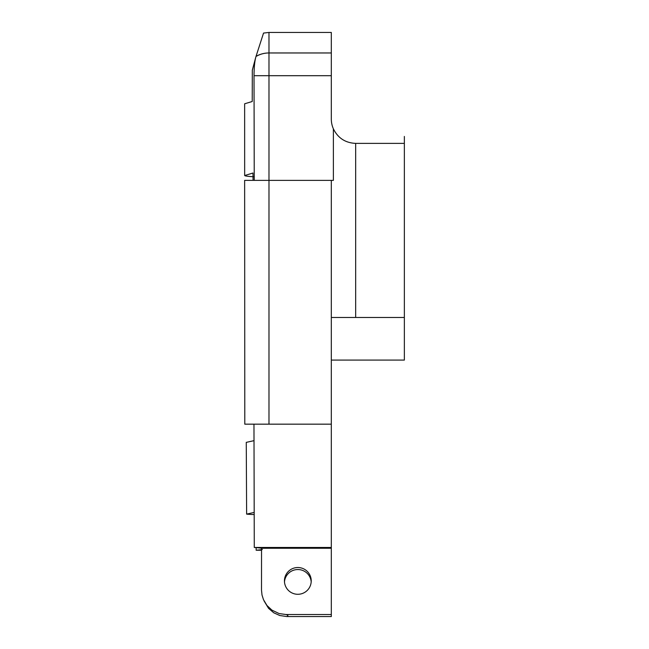 <?xml version="1.0" encoding="UTF-8"?>
<svg xmlns="http://www.w3.org/2000/svg" width="649" height="649" viewBox="0 0 649 649"><rect width="100%" height="100%" fill="white"/><g stroke="black" fill="none" stroke-linecap="round" stroke-linejoin="round"><path stroke-width="0.97" d="M331.315 180.365L244.641 180.365L244.795 424.162L268.986 424.162L268.986 75.69L331.315 75.69L331.315 119.035A24.346 24.346 0 0 0 333.383 128.851L333.383 180.365L331.315 180.365L331.315 616.55L286.793 616.55C288.513 615.877 288.221 615.203 285.933 614.53L279.102 613.548L271.85 610.084L266.942 605.46L263.478 599.66L262.009 595.011L261.506 590.168L261.539 548.251L331.315 548.251M333.424 128.932L333.383 128.851C337.959 138.075 345.382 142.918 355.668 143.38L404.359 143.38L404.359 360.081L331.315 360.081M268.986 32.45L263.543 33.067L255.99 56.479C254.749 60.6 254.092 67.009 254.019 75.69L268.986 75.69L268.986 32.45L331.315 32.45L331.315 75.69M331.315 317.475L404.359 317.475M264.07 600.942L268.556 608.348L273.781 612.802L279.792 615.512L286.793 616.55M311.196 581.91A13.394 13.386 0 0 0 297.842 569.538A13.394 13.386 0 0 0 284.481 581.91M262.383 549.452A596.861 8.332 0 0 1 256.144 550.238L256.136 547.626M254.189 512.426L246.628 514.122L246.263 442.375L254.01 440.655M253.053 180.365L252.972 173.015L244.665 175.538L244.641 103.783L252.226 101.512L252.307 70.222L255.609 57.834M254.019 75.69L254.246 180.365M253.97 424.162A42762.131 596.861 90 0 1 254.278 547.472A596.861 8.332 0 0 1 261.539 548.251M285.933 614.53L331.315 614.53M284.449 580.904A13.394 13.386 180 0 1 297.842 567.518A13.394 13.386 180 0 1 311.228 580.904A13.394 13.386 180 0 1 297.842 594.289A13.394 13.386 180 0 1 284.449 580.904M261.539 550.238L256.144 550.238M254.197 514.576A24.346 1.152 0 0 1 246.628 514.122M254.238 176.779A24.346 1.655 0 0 1 244.665 175.538M256.014 56.382A24.346 22.22 0 0 1 268.986 52.967A24.346 22.723 180 0 0 255.99 56.479M268.986 52.967L331.315 52.967M268.986 424.162L331.315 424.162M254.278 547.472L331.315 547.472M404.359 136.452L404.359 143.38M355.668 317.475L355.668 143.38"/></g></svg>
